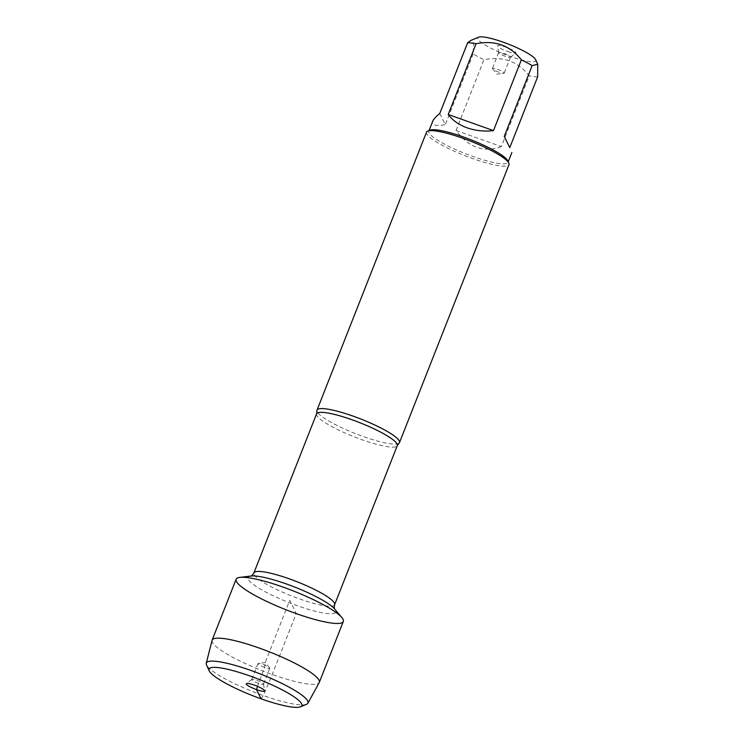 <?xml version="1.0" encoding="UTF-8"?>
<svg xmlns="http://www.w3.org/2000/svg" width="744" height="744" viewBox="0 0 744 744"><rect width="100%" height="100%" fill="white"/><g stroke="black" fill="none" stroke-linecap="round" stroke-linejoin="round"><path stroke-width="0.56" stroke-dasharray="3.72 2.79" d="M399.017 443.238A44.324 7.775 21.5 0 1 363.258 436.533A44.324 7.775 21.5 0 1 316.935 410.902M426.498 132.162A44.324 7.775 -158.5 0 0 472.747 158.584A44.324 7.775 -158.5 0 0 508.98 164.657M507.873 51.596A9.812 1.721 -158.5 0 0 515.787 53.084A9.812 1.721 -158.5 0 0 507.399 47.737A9.812 1.721 -158.5 0 0 497.615 45.923A9.812 1.721 -158.5 0 0 507.873 51.596M535.643 59.669A31.155 5.459 21.5 0 1 523.051 60.385A31.155 5.459 21.5 0 1 493.067 49.299A31.155 5.459 21.5 0 1 478.597 37.2M501.344 146.587C483.721 152.911 468.636 147.554 456.072 130.498L501.344 146.587L529.216 75.823C517.731 61.315 502.637 55.949 483.944 59.734A42.547 7.459 21.5 0 1 473.165 53.931L473.686 43.096L470.766 40.474M456.072 130.498L483.944 59.734M439.778 113.469L445.293 124.694C435.566 126.359 431.362 125.234 432.673 121.319M473.165 53.931L445.293 124.694M537.652 76.855A42.547 7.459 21.5 0 1 529.216 75.823M429.911 130.2A42.547 7.459 -158.5 0 0 428.795 131.186A42.547 7.459 -158.5 0 0 473.184 156.556A42.547 7.459 -158.5 0 0 507.975 162.378A42.547 7.459 -158.5 0 0 507.827 160.89M505.306 56.321A6.333 1.107 21.5 0 1 498.685 52.666A6.333 1.107 21.5 0 1 498.694 52.545A6.333 1.107 21.5 0 1 504.999 53.838A6.333 1.107 21.5 0 1 510.477 57.186A6.333 1.107 21.5 0 1 510.412 57.279A6.333 1.107 21.5 0 1 505.306 56.321M499.029 72.252A6.333 1.107 21.5 0 1 492.584 68.913A6.333 1.107 21.5 0 1 492.416 68.485A6.333 1.107 21.5 0 1 497.596 69.35A6.333 1.107 21.5 0 1 504.2 73.126A6.333 1.107 21.5 0 1 503.79 73.331A6.333 1.107 21.5 0 1 499.029 72.252M236.118 579.251A57.604 10.1 -158.5 0 0 286.012 609.764A57.604 10.1 -158.5 0 0 343.31 621.473M212.059 640.37A57.604 10.1 -158.5 0 0 262.018 670.669A57.604 10.1 -158.5 0 0 319.223 682.583M306.528 704.298A54.619 9.579 21.5 0 1 253.648 691.929A54.619 9.579 21.5 0 1 206.525 664.904M264.613 667.359A6.333 1.107 21.5 0 1 258.001 663.583A6.333 1.107 21.5 0 1 258.419 663.378A6.333 1.107 21.5 0 1 264.306 664.876A6.333 1.107 21.5 0 1 269.626 667.796A6.333 1.107 21.5 0 1 269.784 668.224A6.333 1.107 21.5 0 1 264.613 667.359M258.335 683.299A6.333 1.107 21.5 0 1 251.723 679.523A6.333 1.107 21.5 0 1 251.798 679.43A6.333 1.107 21.5 0 1 258.029 680.807A6.333 1.107 21.5 0 1 263.516 684.043A6.333 1.107 21.5 0 1 263.506 684.164A6.333 1.107 21.5 0 1 258.335 683.299M261.07 698.811L263.32 695.556L272.22 674.492L296.214 613.586L289.714 600.361L265.217 662.56L264.613 667.359L257.471 686.34M316.572 413.831A43.375 7.607 -158.5 0 0 361.826 439.685A43.375 7.607 -158.5 0 0 397.287 445.619M334.614 604.714A43.375 7.607 21.5 0 1 299.153 598.771A43.375 7.607 21.5 0 1 253.899 572.927M250.877 576.051L251.072 576.023A47.179 8.277 -158.5 0 0 297.209 605.672A47.179 8.277 -158.5 0 0 334.567 608.918L334.698 609.066M507.975 162.378L508.217 161.755M428.795 131.186L429.037 130.563M510.412 57.279L515.787 53.084M498.685 52.666L497.615 45.923M498.694 52.545L492.416 68.485M510.477 57.186L504.2 73.126M492.584 68.913L496.992 74.149L503.79 73.331M269.626 667.796L265.217 662.56L258.419 663.378M258.001 663.583L251.723 679.523M269.784 668.224L263.506 684.164M251.798 679.43L246.422 683.624M263.516 684.043L264.585 690.776"/><path stroke-width="1.12" d="M316.935 410.902A44.324 7.775 21.5 0 1 317.018 410.111A44.324 7.775 21.5 0 1 353.251 416.184A44.324 7.775 21.5 0 1 399.5 442.606A44.324 7.775 21.5 0 1 399.017 443.238L397.287 445.619A43.375 7.607 -158.5 0 0 359.715 422.648A43.375 7.607 -158.5 0 0 316.572 413.831L316.935 410.902M296.214 613.586A57.604 10.1 -158.5 0 0 341.84 617.548A57.604 10.1 -158.5 0 0 293.415 590.969A57.604 10.1 -158.5 0 0 239.875 577.381A57.604 10.1 -158.5 0 0 296.214 613.586M399.5 442.606L508.98 164.657A44.324 7.775 -158.5 0 0 508.831 163.103A44.324 7.775 -158.5 0 0 470.589 141.174A44.324 7.775 -158.5 0 0 427.67 131.139A44.324 7.775 -158.5 0 0 426.498 132.162L317.018 410.111M429.037 130.563L432.673 121.319C433.51 119.273 435.872 116.65 439.778 113.469L467.651 42.715L470.766 40.474L478.597 37.2A31.155 5.459 21.5 0 1 503.251 42.194A31.155 5.459 21.5 0 1 535.643 59.669L537.726 64.254L537.652 76.855L509.779 147.619L504.265 136.394L509.779 147.619M467.651 42.715A42.547 7.459 21.5 0 1 476.086 43.747C494.779 39.962 509.873 45.328 521.358 59.836A42.547 7.459 21.5 0 1 532.137 65.63L537.726 64.254M532.137 65.63L504.265 136.394M448.214 114.502C452.622 120.407 458.946 124.862 467.195 127.856C475.5 130.739 484.27 131.66 493.486 130.6L448.214 114.502L476.086 43.747M493.486 130.6L521.358 59.836M508.831 163.103L507.827 160.89A42.547 7.459 -158.5 0 0 463.577 137.017A42.547 7.459 -158.5 0 0 429.911 130.2L427.67 131.139M307.877 703.229L319.223 682.583A57.604 10.1 -158.5 0 0 319.316 682.378L343.31 621.473A57.604 10.1 -158.5 0 0 283.213 587.146A57.604 10.1 -158.5 0 0 236.118 579.251L212.124 640.156A57.604 10.1 -158.5 0 0 212.059 640.37L206.274 663.202A54.619 9.579 21.5 0 1 250.988 670.484A54.619 9.579 21.5 0 1 307.877 703.229A54.619 9.579 21.5 0 1 306.528 704.298L300.52 706.8A49.867 8.742 -158.5 0 0 249.817 675.924A49.867 8.742 -158.5 0 0 209.213 670.837A49.867 8.742 -158.5 0 0 252.235 695.501A49.867 8.742 -158.5 0 0 300.52 706.8M319.316 682.378A57.604 10.1 -158.5 0 0 259.219 648.043A57.604 10.1 -158.5 0 0 212.124 640.156M209.213 670.837L206.525 664.904A54.619 9.579 21.5 0 1 206.274 663.202M254.336 685.112A9.812 1.721 -158.5 0 0 246.422 683.624A9.812 1.721 -158.5 0 0 256.55 689.623A9.812 1.721 -158.5 0 0 264.585 690.776A9.812 1.721 -158.5 0 0 254.336 685.112M257.471 686.34L256.55 689.623L261.07 698.811M316.572 413.831L253.899 572.927A43.375 7.607 21.5 0 1 297.051 581.743A43.375 7.607 21.5 0 1 334.614 604.714C334.177 607.606 334.214 609.066 334.726 609.113M341.84 617.548L334.567 608.918A47.179 8.277 -158.5 0 0 294.922 587.146A47.179 8.277 -158.5 0 0 251.072 576.023L239.875 577.381M397.287 445.619L334.614 604.714M253.899 572.927C252.253 575.335 251.23 576.377 250.821 576.061M508.217 161.755L511.863 152.511"/></g></svg>
